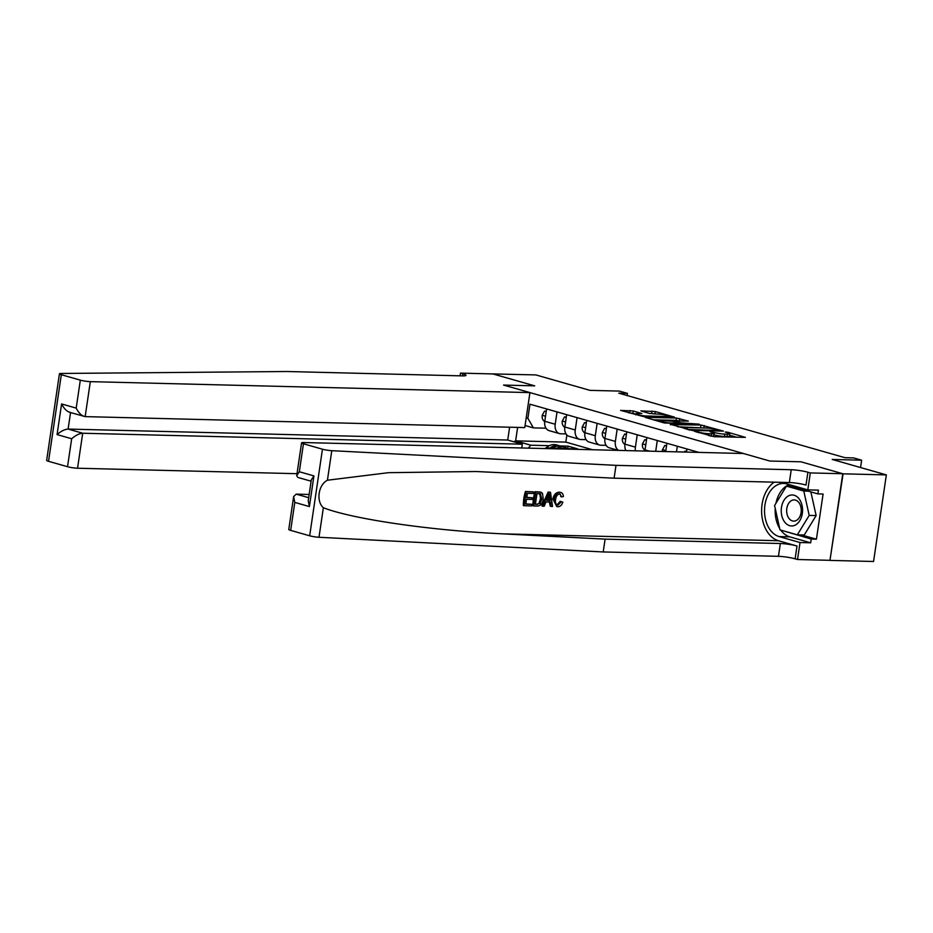 <?xml version="1.0" encoding="UTF-8"?>
<svg xmlns="http://www.w3.org/2000/svg" width="933" height="933" viewBox="0 0 933 933"><rect width="100%" height="100%" fill="white"/><g stroke="black" fill="none" stroke-linecap="round" stroke-linejoin="round"><path stroke-width="1.4" d="M694.14 431.174L714.06 436.714L745.385 437.367L728.032 432.306L725.221 432.037L727.822 432.854A7.487 0.956 8.4 0 1 729.793 433.822A7.487 0.956 8.4 0 1 727.425 434.16L724.871 434.102A7.487 0.956 8.4 0 1 714.398 432.527L709.943 431.559L712.019 432.469A7.487 0.956 8.4 0 1 714.002 433.425A7.487 0.956 8.4 0 1 711.622 433.763L709.08 433.705A7.487 0.956 8.4 0 1 698.595 432.131L694.14 431.174M633.25 410.986L620.655 410.392L643.129 416.48L674.454 417.133L655.258 411.535L640.878 410.893L649.438 413.459L657.858 414.089A6.263 0.793 8.4 0 1 664.599 414.917A6.263 0.793 8.4 0 1 668.261 416.2A6.263 0.793 8.4 0 1 666.279 416.491L646.149 415.99A6.263 0.793 8.4 0 1 639.408 415.15A6.263 0.793 8.4 0 1 635.746 413.867A6.263 0.793 8.4 0 1 637.729 413.576L641.822 413.552L633.25 410.986L632.912 413.331L628.725 412.818M843.082 473.824L800.981 461.812L769.818 461.03L743.438 453.508L303.831 442.545A7.149 0.91 8.4 0 0 301.569 442.872A7.149 0.91 8.4 0 0 303.447 443.781L322.456 449.205A7.149 0.91 8.4 0 0 331.786 450.686L615.99 465.357L791.231 469.731A11.919 1.516 -171.6 0 1 807.908 472.238L810.31 472.926L842.756 473.731L829.973 560.325L843.082 473.824L886.35 474.897L832.213 459.456L861.637 460.191L853.613 457.905L844.96 457.683L618.789 393.166L627.442 393.388L619.419 391.09L589.994 390.367L535.857 374.914L492.577 373.923M460.062 375.824L460.459 373.118L492.916 373.935L534.702 385.854L492.589 373.841M842.756 473.731L800.981 461.812L769.818 461.03L503.552 385.072L534.702 385.854L503.552 385.072L529.932 392.606L90.326 381.644L85.16 416.619L524.766 427.582L529.932 392.606M670.372 424.258L692.099 430.451L723.413 431.104L700.951 425.016L670.302 424.678M664.343 422.976L645.146 417.378L676.46 418.031L688.309 421.086L674.419 420.993L680.309 422.801L699.214 424.165L664.343 422.976M886.35 474.897L873.568 561.491L830.3 560.406M526.2 417.879L527.88 418.357L529.979 404.199L698.934 452.4M627.116 395.545L627.442 393.388M860.553 467.538L861.637 460.191M566.879 434.988L565.818 442.114L592.572 449.741M565.818 442.114L515.634 440.866L530.865 445.204L549.409 445.671M560.127 445.939L568.08 446.137L567.707 448.633M545.478 448.575A9.54 6.823 -74.1 0 1 547.764 448.132L577.702 448.878L568.08 446.137M517.617 427.407L515.634 440.866L513.803 441.776M606.135 445.368L600.852 445.228A9.54 6.823 -74.1 0 1 599.616 445.041A9.54 6.823 -74.1 0 1 595.312 435.699L597.132 423.36M586.087 439.641L580.793 439.513A9.54 6.823 -74.1 0 1 579.556 439.326A9.54 6.823 -74.1 0 1 575.253 429.973L577.084 417.634M566.028 433.927L560.745 433.787A9.54 6.823 -74.1 0 1 559.508 433.6A9.54 6.823 -74.1 0 1 555.205 424.258L557.024 411.919M545.98 428.2L533.431 427.885L525.069 425.506M686.501 452.085L686.956 448.983M676.507 451.84L677.335 446.231M665.684 451.572L666.908 443.257M655.689 451.315L657.287 440.516M644.913 451.047A9.54 6.823 -74.1 0 1 645.03 449.881L646.861 437.542M635.42 450.814A9.54 6.823 -74.1 0 1 635.408 447.14L637.227 434.79M625.891 450.581A9.54 6.823 -74.1 0 1 624.982 444.166L626.801 431.816M618.742 450.394A9.54 6.823 -74.1 0 1 615.36 441.414L617.18 429.075M618.346 450.382L609.237 447.793A9.54 6.823 -74.1 0 1 604.934 438.44L606.753 426.101M599.616 445.041L589.189 442.067A9.54 6.823 -74.1 0 1 584.886 432.725L586.705 420.375M579.556 439.326L569.13 436.352A9.54 6.823 -74.1 0 1 564.827 426.999L566.658 414.66M559.508 433.6L549.082 430.626A9.54 6.823 -74.1 0 1 544.779 421.284L546.598 408.946M527.88 418.357L533.431 427.885M530.865 445.204L528.218 448.143M714.002 433.425L713.652 435.769A7.487 0.956 8.4 0 1 711.273 436.108L710.281 436.084M729.793 433.822L729.454 436.154A7.487 0.956 8.4 0 1 727.075 436.504L724.533 436.434A7.487 0.956 8.4 0 1 714.06 434.86L713.792 434.79M736.965 437.285L729.594 435.186M704.38 427.99L677.696 426.789M689.464 429.53L718.597 430.533L716.404 429.6A7.487 0.956 8.4 0 0 705.931 428.025L687.586 427.571A7.487 0.956 8.4 0 0 685.207 427.92A7.487 0.956 8.4 0 0 687.189 428.877L689.382 430.101M653.205 419.803L676.122 420.375L676.46 418.031M679.889 421.005L676.122 420.375M662.29 420.573A6.263 0.793 8.4 0 0 660.307 420.853A6.263 0.793 8.4 0 0 663.969 422.136A6.263 0.793 8.4 0 0 670.722 422.976L678.548 423.046L672.658 421.238L662.29 420.573M635.7 414.124L632.912 413.331M655.409 414.019L648.936 413.319M531.927 504.286L531.682 505.908L524.101 505.721L526.165 491.679L533.489 491.866L533.256 493.487L527.402 493.335L526.76 497.662L532.218 497.79L531.973 499.412L526.515 499.272L525.804 504.135L531.927 504.286L525.839 503.89M532.218 497.79L526.807 497.324M533.489 491.866L525.454 491.469A31.069 21.366 -88.6 0 0 523.378 505.511L524.101 505.721M540.743 492.146L542.47 493.3L543.251 499.073C542.598 503.563 540.65 505.896 537.396 506.048L533.676 505.966L535.752 491.924L541.117 492.251M540.359 492.041L535.041 491.714A31.069 21.366 -88.6 0 0 532.965 505.756L533.676 505.966M560.208 501.324L557.083 504.858L558.004 505.126L561.444 501.674L560.208 501.324M554.167 499.318C554.878 495.003 556.826 492.682 560.01 492.344L559.31 492.146C555.94 492.426 553.794 494.7 552.884 498.957L556.756 506.584L554.167 499.318L552.884 498.957M774.215 482.163A31.069 21.366 -88.6 0 0 761.725 514.095A31.069 21.366 -88.6 0 0 778.484 540.732L797.015 546.015L795.114 558.82L797.528 559.508L829.973 560.325M615.99 465.357L614.101 478.174L475.958 471.515L388.443 472.681L327.425 480.227C318.351 484.74 315.902 501.313 323.366 507.727C352.207 519.075 430.626 530.492 502.677 533.851L605.097 539.134L780.338 543.507A11.919 1.516 -171.6 0 1 797.015 546.015M550.493 492.286L548.126 492.041L541.921 505.978L542.644 506.187L548.837 492.251L550.493 492.286L552.546 506.432L550.983 506.397L550.447 502.047L546.015 501.931L544.196 506.222L542.644 506.187M549.245 501.697L550.272 506.187L550.983 506.397M309.161 494.467L296.216 494.14L308.683 497.697M605.097 539.134L603.208 551.951L778.449 556.325A11.919 1.516 -171.6 0 1 795.114 558.82M807.908 472.238L806.007 485.043A11.919 1.516 -171.6 0 0 789.341 482.548L614.101 478.174M303.447 443.781L299.318 471.748L313.92 475.912L309.394 506.572L294.793 502.409L290.664 530.376L309.674 535.799L322.456 449.205M323.366 507.727L319.004 537.268L603.208 551.951M810.31 472.926L807.803 489.883L818.451 490.152L817.891 493.895L788.023 485.382L787.557 486.14M801.435 534.924L816.422 539.192L823.093 494.024L817.891 493.895M816.422 539.192L811.232 539.064L810.672 542.808L800.024 542.539L797.528 559.508M807.803 489.883L786.869 483.912A26.835 18.45 -88.6 0 0 783.65 483.422A26.835 18.45 -88.6 0 0 764.663 507.435A26.835 18.45 -88.6 0 0 779.102 536.568L800.024 542.539M319.004 537.268A7.149 0.91 -171.6 0 1 309.674 535.799M290.664 530.376A7.149 0.91 -171.6 0 1 288.775 529.454L293.627 496.624L296.216 494.14M810.672 542.808L789.738 536.837A26.835 18.45 91.4 0 1 780.758 530.096M779.696 528.498A26.835 18.45 91.4 0 1 775.253 508.532M775.941 503.295A26.835 18.45 91.4 0 1 789.225 484.589M781.294 530.247L811.232 539.064M782.437 530.574L781.353 530.539M299.318 471.748L296.717 475.702L297.825 477.416L311.121 481.206M313.92 475.912L311.319 479.865L308.228 500.788L309.394 506.572M294.793 502.409L293.627 496.624M559.31 492.146L560.01 492.344C562.051 492.472 563.182 493.86 563.404 496.519L561.876 496.916L559.695 493.965C557.386 494.327 556.033 496.123 555.636 499.353C555.018 502.63 555.811 504.555 558.004 505.126L557.421 505.033M561.876 496.916L560.675 496.566M560.278 494.047L559.695 493.965M561.444 501.674L562.832 502.176C561.818 505.138 560.185 506.666 557.911 506.747L556.756 506.584M548.336 496.461L546.703 500.321L550.248 500.415L549.432 493.884L548.336 496.461M548.837 492.251L548.126 492.041M550.248 500.415L546.843 499.995M549.782 496.694L548.569 496.356L548.977 500.053M541.793 499.003L540.51 498.642L539.775 493.674L540.755 493.965L536.976 493.58L535.39 504.38L540.125 503.493L541.793 499.003L540.324 493.779M535.752 491.924L535.041 491.714M537.525 504.426L535.425 504.135M540.125 503.493L536.568 504.158M540.51 498.642L539.064 503.19M526.165 491.679L525.454 491.469M51.805 425.483L59.432 373.795A7.149 0.91 8.4 0 0 61.321 374.716L48.539 461.299A7.149 0.91 -171.6 0 1 46.65 460.389L51.805 425.483M59.432 373.795A7.149 0.91 8.4 0 1 61.1 373.468L287.002 371.509L462.232 375.882A11.919 1.516 8.4 0 0 466.01 375.334A11.919 1.516 8.4 0 0 462.873 373.806L460.459 373.118M297.009 473.696L77.544 468.226A7.149 0.91 -171.6 0 1 67.538 466.722L71.666 438.755L57.076 434.591L61.601 403.942L76.191 408.106L80.331 380.139L61.321 374.716M67.538 466.722L48.539 461.299M521.757 447.98L522.317 444.201L507.715 440.038L509.616 427.209M522.317 444.201L82.71 433.239L77.544 468.226M80.331 380.139A7.149 0.91 8.4 0 0 90.326 381.644M507.715 440.038L68.109 429.075L82.71 433.239C79.212 433.518 75.526 435.361 71.666 438.755M57.076 434.591C60.925 431.198 64.61 429.355 68.109 429.075L70.546 412.584M61.601 403.942C64.202 409.004 67.199 411.85 70.57 412.456M76.191 408.106C78.804 413.167 81.789 416.013 85.16 416.619L69.555 412.293M686.56 451.7L684.834 451.21L684.39 452.039M686.618 451.257L684.834 451.21M666.5 445.986L664.786 445.496L662.488 449.718A6.321 4.513 105.9 0 0 662.442 451.49M666.57 445.542L664.786 445.496M795.161 525.127A15.499 10.66 -88.6 0 0 802.053 505.441A15.499 10.66 -88.6 0 0 788.63 495.808A15.499 10.66 -88.6 0 0 781.749 515.494A15.499 10.66 -88.6 0 0 795.161 525.127M796.187 520.556A10.613 7.301 -88.6 0 0 801.179 508.858A10.613 7.301 -88.6 0 0 794.205 499.913A10.613 7.301 -88.6 0 0 791.709 500.485A10.613 7.301 -88.6 0 0 786.717 512.17A10.613 7.301 -88.6 0 0 793.68 521.127A10.613 7.301 -88.6 0 0 796.187 520.556M810.859 491.889L816.142 515.576L804.246 534.994L797.33 534.819L780.011 529.874L774.577 505.523L786.472 486.116L803.791 491.061L809.214 515.413L797.33 534.819M791.009 486.233L786.472 486.116M808.328 491.166L803.791 491.061M816.142 515.576L809.214 515.413M646.452 440.271L644.738 439.77L642.44 444.003A6.321 4.513 105.9 0 0 643.758 449.123L644.971 450.382M645.636 445.799L645.438 446.627A6.321 4.513 105.9 0 0 645.473 446.907M646.522 439.816L644.738 439.77M626.405 434.545L624.69 434.055L622.393 438.277A6.321 4.513 105.9 0 0 623.71 443.397L624.923 444.668M625.588 440.073L625.39 440.912A6.321 4.513 105.9 0 0 625.425 441.192M626.463 434.102L624.69 434.055M606.357 428.83L604.631 428.34L602.345 432.562A6.321 4.513 105.9 0 0 603.663 437.682L604.864 438.942M605.54 434.358L605.342 435.186A6.321 4.513 105.9 0 0 605.365 435.466M606.415 428.375L604.631 428.34M586.297 423.104L584.583 422.614L582.285 426.836A6.321 4.513 105.9 0 0 583.615 431.956L584.816 433.227M585.481 428.632L585.294 429.472A6.321 4.513 105.9 0 0 585.318 429.751M586.367 422.661L584.583 422.614M566.249 417.389L564.535 416.899L562.237 421.121A6.321 4.513 105.9 0 0 563.555 426.241L564.768 427.501M565.433 422.917L565.235 423.745A6.321 4.513 105.9 0 0 565.27 424.025M566.319 416.934L564.535 416.899M556.628 448.353A18.24 13.039 -74.1 0 1 564.722 447.234A18.24 13.039 -74.1 0 1 567.614 448.633M545.047 448.563L546.645 447.35A18.24 13.039 -74.1 0 1 556.698 444.948L559.753 445.822A18.24 13.039 105.9 0 0 549.735 448.178M552.336 448.248A18.24 13.039 -74.1 0 1 561.678 446.371L564.722 447.234M560.698 446.149A18.24 13.039 105.9 0 0 559.753 445.822M546.202 411.663L544.487 411.173L542.19 415.395A6.321 4.513 105.9 0 0 543.507 420.515L544.72 421.786M545.385 417.191L545.187 418.031A6.321 4.513 105.9 0 0 545.222 418.311M546.26 411.22L544.487 411.173M547.764 448.132L549.654 448.68M645.03 449.881L649.531 451.164M624.982 444.166L635.408 447.14M604.934 438.44L615.36 441.414M584.886 432.725L595.312 435.699M564.827 426.999L575.253 429.973M544.779 421.284L555.205 424.258M698.514 432.725L698.595 432.131M708.788 435.653L709.08 433.705M711.273 436.108L711.622 433.763M712.147 432.504L712.241 431.909M714.06 434.86L714.398 432.527M724.533 436.434L724.871 434.102M727.075 436.504L727.425 434.16M727.95 432.9L728.032 432.306M696.345 432.107L696.438 431.512M700.601 427.361L700.951 425.016M703.879 427.85L704.217 425.506M718.515 431.116L718.597 430.533M687.096 429.472L687.189 428.877M679.387 420.865L679.737 418.52M674.944 421.891L675.037 421.296M680.169 423.78L680.309 422.801M651.631 413.389L651.98 411.045M654.908 413.879L655.258 411.535M629.635 412.841L629.985 410.497M502.677 533.851L778.484 540.732M780.338 543.507L778.449 556.325M789.341 482.548L791.231 469.731M331.786 450.686L327.425 480.227M789.738 536.837L779.102 536.568M539.309 492.006L538.586 491.808M462.558 375.882L462.873 373.806M665.835 450.546L662.547 449.613M645.776 444.831L642.499 443.898M645.088 449.496L643.758 449.123M625.728 439.105L622.451 438.172M625.04 443.781L623.71 443.397M605.68 433.39L602.391 432.457M604.992 438.055L603.663 437.682M585.632 427.664L582.344 426.731M584.933 432.341L583.615 431.956M565.573 421.949L562.296 421.016M564.885 426.614L563.555 426.241M546.645 447.35L549.572 448.178M545.525 416.235L542.248 415.29M544.837 420.9L543.507 420.515M719.028 431.128L719.121 430.463M685.067 428.888L685.207 427.92M674.314 421.704L674.419 420.993M660.167 421.786L660.307 420.853M678.443 423.734L678.548 423.046M635.606 414.777L635.746 413.867M668.133 417.109L668.261 416.2M301.569 442.872L296.717 475.702"/></g></svg>
